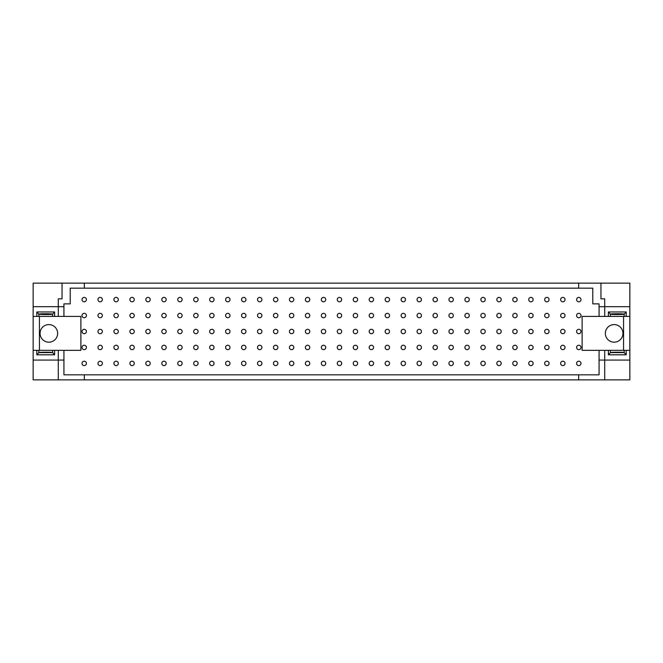 <?xml version="1.0" encoding="UTF-8"?>
<svg xmlns="http://www.w3.org/2000/svg" width="663" height="663" viewBox="0 0 663 663"><rect width="100%" height="100%" fill="white"/><g stroke="black" fill="none" stroke-linecap="round" stroke-linejoin="round"><path stroke-width="0.99" d="M562.829 365.603A2.196 2.196 0 0 1 560.931 362.305A2.196 2.196 0 0 1 564.735 362.305A2.196 2.196 0 0 1 562.829 365.603M562.829 349.65A2.196 2.196 0 0 1 560.931 346.351A2.196 2.196 0 0 1 564.735 346.351A2.196 2.196 0 0 1 562.829 349.65M562.829 333.696A2.196 2.196 0 0 1 560.931 330.398A2.196 2.196 0 0 1 564.735 330.398A2.196 2.196 0 0 1 562.829 333.696M562.829 317.743A2.196 2.196 0 0 1 560.931 314.444A2.196 2.196 0 0 1 564.735 314.444A2.196 2.196 0 0 1 562.829 317.743M562.829 301.789A2.196 2.196 0 0 1 560.931 298.491A2.196 2.196 0 0 1 564.735 298.491A2.196 2.196 0 0 1 562.829 301.789M546.876 365.603A2.196 2.196 0 0 1 544.969 362.305A2.196 2.196 0 0 1 548.782 362.305A2.196 2.196 0 0 1 546.876 365.603M546.876 349.65A2.196 2.196 0 0 1 544.969 346.351A2.196 2.196 0 0 1 548.782 346.351A2.196 2.196 0 0 1 546.876 349.65M546.876 333.696A2.196 2.196 0 0 1 544.969 330.398A2.196 2.196 0 0 1 548.782 330.398A2.196 2.196 0 0 1 546.876 333.696M546.876 317.743A2.196 2.196 0 0 1 544.969 314.444A2.196 2.196 0 0 1 548.782 314.444A2.196 2.196 0 0 1 546.876 317.743M546.876 301.789A2.196 2.196 0 0 1 544.969 298.491A2.196 2.196 0 0 1 548.782 298.491A2.196 2.196 0 0 1 546.876 301.789M530.922 365.603A2.196 2.196 0 0 1 529.016 362.305A2.196 2.196 0 0 1 532.828 362.305A2.196 2.196 0 0 1 530.922 365.603M530.922 349.65A2.196 2.196 0 0 1 529.016 346.351A2.196 2.196 0 0 1 532.828 346.351A2.196 2.196 0 0 1 530.922 349.65M530.922 333.696A2.196 2.196 0 0 1 529.016 330.398A2.196 2.196 0 0 1 532.828 330.398A2.196 2.196 0 0 1 530.922 333.696M530.922 317.743A2.196 2.196 0 0 1 529.016 314.444A2.196 2.196 0 0 1 532.828 314.444A2.196 2.196 0 0 1 530.922 317.743M530.922 301.789A2.196 2.196 0 0 1 529.016 298.491A2.196 2.196 0 0 1 532.828 298.491A2.196 2.196 0 0 1 530.922 301.789M514.969 365.603A2.196 2.196 0 0 1 513.063 362.305A2.196 2.196 0 0 1 516.875 362.305A2.196 2.196 0 0 1 514.969 365.603M514.969 349.65A2.196 2.196 0 0 1 513.063 346.351A2.196 2.196 0 0 1 516.875 346.351A2.196 2.196 0 0 1 514.969 349.65M514.969 333.696A2.196 2.196 0 0 1 513.063 330.398A2.196 2.196 0 0 1 516.875 330.398A2.196 2.196 0 0 1 514.969 333.696M514.969 317.743A2.196 2.196 0 0 1 513.063 314.444A2.196 2.196 0 0 1 516.875 314.444A2.196 2.196 0 0 1 514.969 317.743M514.969 301.789A2.196 2.196 0 0 1 513.063 298.491A2.196 2.196 0 0 1 516.875 298.491A2.196 2.196 0 0 1 514.969 301.789M499.015 365.603A2.196 2.196 0 0 1 497.109 362.305A2.196 2.196 0 0 1 500.921 362.305A2.196 2.196 0 0 1 499.015 365.603M499.015 349.65A2.196 2.196 0 0 1 497.109 346.351A2.196 2.196 0 0 1 500.921 346.351A2.196 2.196 0 0 1 499.015 349.65M499.015 333.696A2.196 2.196 0 0 1 497.109 330.398A2.196 2.196 0 0 1 500.921 330.398A2.196 2.196 0 0 1 499.015 333.696M499.015 317.743A2.196 2.196 0 0 1 497.109 314.444A2.196 2.196 0 0 1 500.921 314.444A2.196 2.196 0 0 1 499.015 317.743M499.015 301.789A2.196 2.196 0 0 1 497.109 298.491A2.196 2.196 0 0 1 500.921 298.491A2.196 2.196 0 0 1 499.015 301.789M483.062 365.603A2.196 2.196 0 0 1 481.156 362.305A2.196 2.196 0 0 1 484.968 362.305A2.196 2.196 0 0 1 483.062 365.603M483.062 349.65A2.196 2.196 0 0 1 481.156 346.351A2.196 2.196 0 0 1 484.968 346.351A2.196 2.196 0 0 1 483.062 349.65M483.062 333.696A2.196 2.196 0 0 1 481.156 330.398A2.196 2.196 0 0 1 484.968 330.398A2.196 2.196 0 0 1 483.062 333.696M483.062 317.743A2.196 2.196 0 0 1 481.156 314.444A2.196 2.196 0 0 1 484.968 314.444A2.196 2.196 0 0 1 483.062 317.743M483.062 301.789A2.196 2.196 0 0 1 481.156 298.491A2.196 2.196 0 0 1 484.968 298.491A2.196 2.196 0 0 1 483.062 301.789M467.108 365.603A2.196 2.196 0 0 1 465.202 362.305A2.196 2.196 0 0 1 469.014 362.305A2.196 2.196 0 0 1 467.108 365.603M467.108 349.65A2.196 2.196 0 0 1 465.202 346.351A2.196 2.196 0 0 1 469.014 346.351A2.196 2.196 0 0 1 467.108 349.65M467.108 333.696A2.196 2.196 0 0 1 465.202 330.398A2.196 2.196 0 0 1 469.014 330.398A2.196 2.196 0 0 1 467.108 333.696M467.108 317.743A2.196 2.196 0 0 1 465.202 314.444A2.196 2.196 0 0 1 469.014 314.444A2.196 2.196 0 0 1 467.108 317.743M467.108 301.789A2.196 2.196 0 0 1 465.202 298.491A2.196 2.196 0 0 1 469.014 298.491A2.196 2.196 0 0 1 467.108 301.789M451.155 365.603A2.196 2.196 0 0 1 449.249 362.305A2.196 2.196 0 0 1 453.061 362.305A2.196 2.196 0 0 1 451.155 365.603M451.155 349.65A2.196 2.196 0 0 1 449.249 346.351A2.196 2.196 0 0 1 453.061 346.351A2.196 2.196 0 0 1 451.155 349.65M451.155 333.696A2.196 2.196 0 0 1 449.249 330.398A2.196 2.196 0 0 1 453.061 330.398A2.196 2.196 0 0 1 451.155 333.696M451.155 317.743A2.196 2.196 0 0 1 449.249 314.444A2.196 2.196 0 0 1 453.061 314.444A2.196 2.196 0 0 1 451.155 317.743M451.155 301.789A2.196 2.196 0 0 1 449.249 298.491A2.196 2.196 0 0 1 453.061 298.491A2.196 2.196 0 0 1 451.155 301.789M435.201 365.603A2.196 2.196 0 0 1 433.295 362.305A2.196 2.196 0 0 1 437.108 362.305A2.196 2.196 0 0 1 435.201 365.603M435.201 349.65A2.196 2.196 0 0 1 433.295 346.351A2.196 2.196 0 0 1 437.108 346.351A2.196 2.196 0 0 1 435.201 349.65M435.201 333.696A2.196 2.196 0 0 1 433.295 330.398A2.196 2.196 0 0 1 437.108 330.398A2.196 2.196 0 0 1 435.201 333.696M435.201 317.743A2.196 2.196 0 0 1 433.295 314.444A2.196 2.196 0 0 1 437.108 314.444A2.196 2.196 0 0 1 435.201 317.743M435.201 301.789A2.196 2.196 0 0 1 433.295 298.491A2.196 2.196 0 0 1 437.108 298.491A2.196 2.196 0 0 1 435.201 301.789M419.248 365.603A2.196 2.196 0 0 1 417.342 362.305A2.196 2.196 0 0 1 421.154 362.305A2.196 2.196 0 0 1 419.248 365.603M419.248 349.65A2.196 2.196 0 0 1 417.342 346.351A2.196 2.196 0 0 1 421.154 346.351A2.196 2.196 0 0 1 419.248 349.65M419.248 333.696A2.196 2.196 0 0 1 417.342 330.398A2.196 2.196 0 0 1 421.154 330.398A2.196 2.196 0 0 1 419.248 333.696M419.248 317.743A2.196 2.196 0 0 1 417.342 314.444A2.196 2.196 0 0 1 421.154 314.444A2.196 2.196 0 0 1 419.248 317.743M419.248 301.789A2.196 2.196 0 0 1 417.342 298.491A2.196 2.196 0 0 1 421.154 298.491A2.196 2.196 0 0 1 419.248 301.789M403.295 365.603A2.196 2.196 0 0 1 401.388 362.305A2.196 2.196 0 0 1 405.192 362.305A2.196 2.196 0 0 1 403.295 365.603M403.295 349.65A2.196 2.196 0 0 1 401.388 346.351A2.196 2.196 0 0 1 405.192 346.351A2.196 2.196 0 0 1 403.295 349.65M403.295 333.696A2.196 2.196 0 0 1 401.388 330.398A2.196 2.196 0 0 1 405.192 330.398A2.196 2.196 0 0 1 403.295 333.696M403.295 317.743A2.196 2.196 0 0 1 401.388 314.444A2.196 2.196 0 0 1 405.192 314.444A2.196 2.196 0 0 1 403.295 317.743M403.295 301.789A2.196 2.196 0 0 1 401.388 298.491A2.196 2.196 0 0 1 405.192 298.491A2.196 2.196 0 0 1 403.295 301.789M387.341 365.603A2.196 2.196 0 0 1 385.435 362.305A2.196 2.196 0 0 1 389.239 362.305A2.196 2.196 0 0 1 387.341 365.603M387.341 349.65A2.196 2.196 0 0 1 385.435 346.351A2.196 2.196 0 0 1 389.239 346.351A2.196 2.196 0 0 1 387.341 349.65M387.341 333.696A2.196 2.196 0 0 1 385.435 330.398A2.196 2.196 0 0 1 389.239 330.398A2.196 2.196 0 0 1 387.341 333.696M387.341 317.743A2.196 2.196 0 0 1 385.435 314.444A2.196 2.196 0 0 1 389.239 314.444A2.196 2.196 0 0 1 387.341 317.743M387.341 301.789A2.196 2.196 0 0 1 385.435 298.491A2.196 2.196 0 0 1 389.239 298.491A2.196 2.196 0 0 1 387.341 301.789M371.388 365.603A2.196 2.196 0 0 1 369.482 362.305A2.196 2.196 0 0 1 373.286 362.305A2.196 2.196 0 0 1 371.388 365.603M371.388 349.65A2.196 2.196 0 0 1 369.482 346.351A2.196 2.196 0 0 1 373.286 346.351A2.196 2.196 0 0 1 371.388 349.65M371.388 333.696A2.196 2.196 0 0 1 369.482 330.398A2.196 2.196 0 0 1 373.286 330.398A2.196 2.196 0 0 1 371.388 333.696M371.388 317.743A2.196 2.196 0 0 1 369.482 314.444A2.196 2.196 0 0 1 373.286 314.444A2.196 2.196 0 0 1 371.388 317.743M371.388 301.789A2.196 2.196 0 0 1 369.482 298.491A2.196 2.196 0 0 1 373.286 298.491A2.196 2.196 0 0 1 371.388 301.789M355.434 365.603A2.196 2.196 0 0 1 353.528 362.305A2.196 2.196 0 0 1 357.332 362.305A2.196 2.196 0 0 1 355.434 365.603M355.434 349.65A2.196 2.196 0 0 1 353.528 346.351A2.196 2.196 0 0 1 357.332 346.351A2.196 2.196 0 0 1 355.434 349.65M355.434 333.696A2.196 2.196 0 0 1 353.528 330.398A2.196 2.196 0 0 1 357.332 330.398A2.196 2.196 0 0 1 355.434 333.696M355.434 317.743A2.196 2.196 0 0 1 353.528 314.444A2.196 2.196 0 0 1 357.332 314.444A2.196 2.196 0 0 1 355.434 317.743M355.434 301.789A2.196 2.196 0 0 1 353.528 298.491A2.196 2.196 0 0 1 357.332 298.491A2.196 2.196 0 0 1 355.434 301.789M339.481 365.603A2.196 2.196 0 0 1 337.575 362.305A2.196 2.196 0 0 1 341.379 362.305A2.196 2.196 0 0 1 339.481 365.603M339.481 349.65A2.196 2.196 0 0 1 337.575 346.351A2.196 2.196 0 0 1 341.379 346.351A2.196 2.196 0 0 1 339.481 349.65M339.481 333.696A2.196 2.196 0 0 1 337.575 330.398A2.196 2.196 0 0 1 341.379 330.398A2.196 2.196 0 0 1 339.481 333.696M339.481 317.743A2.196 2.196 0 0 1 337.575 314.444A2.196 2.196 0 0 1 341.379 314.444A2.196 2.196 0 0 1 339.481 317.743M339.481 301.789A2.196 2.196 0 0 1 337.575 298.491A2.196 2.196 0 0 1 341.379 298.491A2.196 2.196 0 0 1 339.481 301.789M323.519 365.603A2.196 2.196 0 0 1 321.621 362.305A2.196 2.196 0 0 1 325.425 362.305A2.196 2.196 0 0 1 323.519 365.603M323.519 349.65A2.196 2.196 0 0 1 321.621 346.351A2.196 2.196 0 0 1 325.425 346.351A2.196 2.196 0 0 1 323.519 349.65M323.519 333.696A2.196 2.196 0 0 1 321.621 330.398A2.196 2.196 0 0 1 325.425 330.398A2.196 2.196 0 0 1 323.519 333.696M323.519 317.743A2.196 2.196 0 0 1 321.621 314.444A2.196 2.196 0 0 1 325.425 314.444A2.196 2.196 0 0 1 323.519 317.743M323.519 301.789A2.196 2.196 0 0 1 321.621 298.491A2.196 2.196 0 0 1 325.425 298.491A2.196 2.196 0 0 1 323.519 301.789M307.566 365.603A2.196 2.196 0 0 1 305.668 362.305A2.196 2.196 0 0 1 309.472 362.305A2.196 2.196 0 0 1 307.566 365.603M307.566 349.65A2.196 2.196 0 0 1 305.668 346.351A2.196 2.196 0 0 1 309.472 346.351A2.196 2.196 0 0 1 307.566 349.65M307.566 333.696A2.196 2.196 0 0 1 305.668 330.398A2.196 2.196 0 0 1 309.472 330.398A2.196 2.196 0 0 1 307.566 333.696M307.566 317.743A2.196 2.196 0 0 1 305.668 314.444A2.196 2.196 0 0 1 309.472 314.444A2.196 2.196 0 0 1 307.566 317.743M307.566 301.789A2.196 2.196 0 0 1 305.668 298.491A2.196 2.196 0 0 1 309.472 298.491A2.196 2.196 0 0 1 307.566 301.789M291.612 365.603A2.196 2.196 0 0 1 289.714 362.305A2.196 2.196 0 0 1 293.518 362.305A2.196 2.196 0 0 1 291.612 365.603M291.612 349.65A2.196 2.196 0 0 1 289.714 346.351A2.196 2.196 0 0 1 293.518 346.351A2.196 2.196 0 0 1 291.612 349.65M291.612 333.696A2.196 2.196 0 0 1 289.714 330.398A2.196 2.196 0 0 1 293.518 330.398A2.196 2.196 0 0 1 291.612 333.696M291.612 317.743A2.196 2.196 0 0 1 289.714 314.444A2.196 2.196 0 0 1 293.518 314.444A2.196 2.196 0 0 1 291.612 317.743M291.612 301.789A2.196 2.196 0 0 1 289.714 298.491A2.196 2.196 0 0 1 293.518 298.491A2.196 2.196 0 0 1 291.612 301.789M275.659 365.603A2.196 2.196 0 0 1 273.761 362.305A2.196 2.196 0 0 1 277.565 362.305A2.196 2.196 0 0 1 275.659 365.603M275.659 349.65A2.196 2.196 0 0 1 273.761 346.351A2.196 2.196 0 0 1 277.565 346.351A2.196 2.196 0 0 1 275.659 349.65M275.659 333.696A2.196 2.196 0 0 1 273.761 330.398A2.196 2.196 0 0 1 277.565 330.398A2.196 2.196 0 0 1 275.659 333.696M275.659 317.743A2.196 2.196 0 0 1 273.761 314.444A2.196 2.196 0 0 1 277.565 314.444A2.196 2.196 0 0 1 275.659 317.743M275.659 301.789A2.196 2.196 0 0 1 273.761 298.491A2.196 2.196 0 0 1 277.565 298.491A2.196 2.196 0 0 1 275.659 301.789M259.705 365.603A2.196 2.196 0 0 1 257.808 362.305A2.196 2.196 0 0 1 261.612 362.305A2.196 2.196 0 0 1 259.705 365.603M259.705 349.65A2.196 2.196 0 0 1 257.808 346.351A2.196 2.196 0 0 1 261.612 346.351A2.196 2.196 0 0 1 259.705 349.65M259.705 333.696A2.196 2.196 0 0 1 257.808 330.398A2.196 2.196 0 0 1 261.612 330.398A2.196 2.196 0 0 1 259.705 333.696M259.705 317.743A2.196 2.196 0 0 1 257.808 314.444A2.196 2.196 0 0 1 261.612 314.444A2.196 2.196 0 0 1 259.705 317.743M259.705 301.789A2.196 2.196 0 0 1 257.808 298.491A2.196 2.196 0 0 1 261.612 298.491A2.196 2.196 0 0 1 259.705 301.789M243.752 365.603A2.196 2.196 0 0 1 241.846 362.305A2.196 2.196 0 0 1 245.658 362.305A2.196 2.196 0 0 1 243.752 365.603M243.752 349.65A2.196 2.196 0 0 1 241.846 346.351A2.196 2.196 0 0 1 245.658 346.351A2.196 2.196 0 0 1 243.752 349.65M243.752 333.696A2.196 2.196 0 0 1 241.846 330.398A2.196 2.196 0 0 1 245.658 330.398A2.196 2.196 0 0 1 243.752 333.696M243.752 317.743A2.196 2.196 0 0 1 241.846 314.444A2.196 2.196 0 0 1 245.658 314.444A2.196 2.196 0 0 1 243.752 317.743M243.752 301.789A2.196 2.196 0 0 1 241.846 298.491A2.196 2.196 0 0 1 245.658 298.491A2.196 2.196 0 0 1 243.752 301.789M227.799 365.603A2.196 2.196 0 0 1 225.892 362.305A2.196 2.196 0 0 1 229.705 362.305A2.196 2.196 0 0 1 227.799 365.603M227.799 349.65A2.196 2.196 0 0 1 225.892 346.351A2.196 2.196 0 0 1 229.705 346.351A2.196 2.196 0 0 1 227.799 349.65M227.799 333.696A2.196 2.196 0 0 1 225.892 330.398A2.196 2.196 0 0 1 229.705 330.398A2.196 2.196 0 0 1 227.799 333.696M227.799 317.743A2.196 2.196 0 0 1 225.892 314.444A2.196 2.196 0 0 1 229.705 314.444A2.196 2.196 0 0 1 227.799 317.743M227.799 301.789A2.196 2.196 0 0 1 225.892 298.491A2.196 2.196 0 0 1 229.705 298.491A2.196 2.196 0 0 1 227.799 301.789M211.845 365.603A2.196 2.196 0 0 1 209.939 362.305A2.196 2.196 0 0 1 213.751 362.305A2.196 2.196 0 0 1 211.845 365.603M211.845 349.65A2.196 2.196 0 0 1 209.939 346.351A2.196 2.196 0 0 1 213.751 346.351A2.196 2.196 0 0 1 211.845 349.65M211.845 333.696A2.196 2.196 0 0 1 209.939 330.398A2.196 2.196 0 0 1 213.751 330.398A2.196 2.196 0 0 1 211.845 333.696M211.845 317.743A2.196 2.196 0 0 1 209.939 314.444A2.196 2.196 0 0 1 213.751 314.444A2.196 2.196 0 0 1 211.845 317.743M211.845 301.789A2.196 2.196 0 0 1 209.939 298.491A2.196 2.196 0 0 1 213.751 298.491A2.196 2.196 0 0 1 211.845 301.789M195.892 365.603A2.196 2.196 0 0 1 193.986 362.305A2.196 2.196 0 0 1 197.798 362.305A2.196 2.196 0 0 1 195.892 365.603M195.892 349.65A2.196 2.196 0 0 1 193.986 346.351A2.196 2.196 0 0 1 197.798 346.351A2.196 2.196 0 0 1 195.892 349.65M195.892 333.696A2.196 2.196 0 0 1 193.986 330.398A2.196 2.196 0 0 1 197.798 330.398A2.196 2.196 0 0 1 195.892 333.696M195.892 317.743A2.196 2.196 0 0 1 193.986 314.444A2.196 2.196 0 0 1 197.798 314.444A2.196 2.196 0 0 1 195.892 317.743M195.892 301.789A2.196 2.196 0 0 1 193.986 298.491A2.196 2.196 0 0 1 197.798 298.491A2.196 2.196 0 0 1 195.892 301.789M179.938 365.603A2.196 2.196 0 0 1 178.032 362.305A2.196 2.196 0 0 1 181.844 362.305A2.196 2.196 0 0 1 179.938 365.603M179.938 349.65A2.196 2.196 0 0 1 178.032 346.351A2.196 2.196 0 0 1 181.844 346.351A2.196 2.196 0 0 1 179.938 349.65M179.938 333.696A2.196 2.196 0 0 1 178.032 330.398A2.196 2.196 0 0 1 181.844 330.398A2.196 2.196 0 0 1 179.938 333.696M179.938 317.743A2.196 2.196 0 0 1 178.032 314.444A2.196 2.196 0 0 1 181.844 314.444A2.196 2.196 0 0 1 179.938 317.743M179.938 301.789A2.196 2.196 0 0 1 178.032 298.491A2.196 2.196 0 0 1 181.844 298.491A2.196 2.196 0 0 1 179.938 301.789M163.985 365.603A2.196 2.196 0 0 1 162.079 362.305A2.196 2.196 0 0 1 165.891 362.305A2.196 2.196 0 0 1 163.985 365.603M163.985 349.65A2.196 2.196 0 0 1 162.079 346.351A2.196 2.196 0 0 1 165.891 346.351A2.196 2.196 0 0 1 163.985 349.65M163.985 333.696A2.196 2.196 0 0 1 162.079 330.398A2.196 2.196 0 0 1 165.891 330.398A2.196 2.196 0 0 1 163.985 333.696M163.985 317.743A2.196 2.196 0 0 1 162.079 314.444A2.196 2.196 0 0 1 165.891 314.444A2.196 2.196 0 0 1 163.985 317.743M163.985 301.789A2.196 2.196 0 0 1 162.079 298.491A2.196 2.196 0 0 1 165.891 298.491A2.196 2.196 0 0 1 163.985 301.789M148.031 365.603A2.196 2.196 0 0 1 146.125 362.305A2.196 2.196 0 0 1 149.937 362.305A2.196 2.196 0 0 1 148.031 365.603M148.031 349.65A2.196 2.196 0 0 1 146.125 346.351A2.196 2.196 0 0 1 149.937 346.351A2.196 2.196 0 0 1 148.031 349.65M148.031 333.696A2.196 2.196 0 0 1 146.125 330.398A2.196 2.196 0 0 1 149.937 330.398A2.196 2.196 0 0 1 148.031 333.696M148.031 317.743A2.196 2.196 0 0 1 146.125 314.444A2.196 2.196 0 0 1 149.937 314.444A2.196 2.196 0 0 1 148.031 317.743M148.031 301.789A2.196 2.196 0 0 1 146.125 298.491A2.196 2.196 0 0 1 149.937 298.491A2.196 2.196 0 0 1 148.031 301.789M132.078 365.603A2.196 2.196 0 0 1 130.172 362.305A2.196 2.196 0 0 1 133.984 362.305A2.196 2.196 0 0 1 132.078 365.603M132.078 349.65A2.196 2.196 0 0 1 130.172 346.351A2.196 2.196 0 0 1 133.984 346.351A2.196 2.196 0 0 1 132.078 349.65M132.078 333.696A2.196 2.196 0 0 1 130.172 330.398A2.196 2.196 0 0 1 133.984 330.398A2.196 2.196 0 0 1 132.078 333.696M132.078 317.743A2.196 2.196 0 0 1 130.172 314.444A2.196 2.196 0 0 1 133.984 314.444A2.196 2.196 0 0 1 132.078 317.743M132.078 301.789A2.196 2.196 0 0 1 130.172 298.491A2.196 2.196 0 0 1 133.984 298.491A2.196 2.196 0 0 1 132.078 301.789M116.124 365.603A2.196 2.196 0 0 1 114.218 362.305A2.196 2.196 0 0 1 118.031 362.305A2.196 2.196 0 0 1 116.124 365.603M116.124 349.65A2.196 2.196 0 0 1 114.218 346.351A2.196 2.196 0 0 1 118.031 346.351A2.196 2.196 0 0 1 116.124 349.65M116.124 333.696A2.196 2.196 0 0 1 114.218 330.398A2.196 2.196 0 0 1 118.031 330.398A2.196 2.196 0 0 1 116.124 333.696M116.124 317.743A2.196 2.196 0 0 1 114.218 314.444A2.196 2.196 0 0 1 118.031 314.444A2.196 2.196 0 0 1 116.124 317.743M116.124 301.789A2.196 2.196 0 0 1 114.218 298.491A2.196 2.196 0 0 1 118.031 298.491A2.196 2.196 0 0 1 116.124 301.789M100.171 365.603A2.196 2.196 0 0 1 98.265 362.305A2.196 2.196 0 0 1 102.069 362.305A2.196 2.196 0 0 1 100.171 365.603M100.171 349.65A2.196 2.196 0 0 1 98.265 346.351A2.196 2.196 0 0 1 102.069 346.351A2.196 2.196 0 0 1 100.171 349.65M100.171 333.696A2.196 2.196 0 0 1 98.265 330.398A2.196 2.196 0 0 1 102.069 330.398A2.196 2.196 0 0 1 100.171 333.696M100.171 317.743A2.196 2.196 0 0 1 98.265 314.444A2.196 2.196 0 0 1 102.069 314.444A2.196 2.196 0 0 1 100.171 317.743M100.171 301.789A2.196 2.196 0 0 1 98.265 298.491A2.196 2.196 0 0 1 102.069 298.491A2.196 2.196 0 0 1 100.171 301.789M623.883 352.633L610.689 352.633C610.374 352.136 624.198 352.136 623.883 352.633M578.782 301.789A2.196 2.196 0 0 1 576.885 298.491A2.196 2.196 0 0 1 580.689 298.491A2.196 2.196 0 0 1 578.782 301.789M578.782 317.743A2.196 2.196 0 0 1 576.885 314.444A2.196 2.196 0 0 1 580.689 314.444A2.196 2.196 0 0 1 578.782 317.743M578.782 333.696A2.196 2.196 0 0 1 576.885 330.398A2.196 2.196 0 0 1 580.689 330.398A2.196 2.196 0 0 1 578.782 333.696M578.782 349.65A2.196 2.196 0 0 1 576.885 346.351A2.196 2.196 0 0 1 580.689 346.351A2.196 2.196 0 0 1 578.782 349.65M578.782 365.603A2.196 2.196 0 0 1 576.885 362.305A2.196 2.196 0 0 1 580.689 362.305A2.196 2.196 0 0 1 578.782 365.603M84.218 301.789A2.196 2.196 0 0 1 82.311 298.491A2.196 2.196 0 0 1 86.115 298.491A2.196 2.196 0 0 1 84.218 301.789M84.218 317.743A2.196 2.196 0 0 1 82.311 314.444A2.196 2.196 0 0 1 86.115 314.444A2.196 2.196 0 0 1 84.218 317.743M84.218 333.696A2.196 2.196 0 0 1 82.311 330.398A2.196 2.196 0 0 1 86.115 330.398A2.196 2.196 0 0 1 84.218 333.696M84.218 349.65A2.196 2.196 0 0 1 82.311 346.351A2.196 2.196 0 0 1 86.115 346.351A2.196 2.196 0 0 1 84.218 349.65M84.218 365.603A2.196 2.196 0 0 1 82.311 362.305A2.196 2.196 0 0 1 86.115 362.305A2.196 2.196 0 0 1 84.218 365.603M63.93 316.425L58.278 316.425L58.278 306.687L63.93 306.687L63.93 316.425L80.886 316.425L80.886 350.346L63.93 350.346L63.93 360.075L58.278 360.075L58.278 350.346L63.93 350.346M599.07 306.687L604.722 306.687L604.722 298.839L600.96 298.839L600.96 283.134L578.658 283.134L578.658 288.165L592.788 288.165L592.788 303.861L599.07 303.861L599.07 316.425L582.114 316.425L582.114 350.346L604.722 350.346L604.722 360.075L599.07 360.075L599.07 374.835L63.93 374.835L63.93 360.075M578.658 374.835L578.658 379.866L604.722 379.866L604.722 360.075L629.85 360.075L629.85 379.866L604.722 379.866M84.342 374.835L84.342 379.866L578.658 379.866M36.797 350.346L54.623 350.346L54.623 354.813L52.609 352.608C52.435 352.103 38.951 352.119 38.81 352.608L36.797 354.813L36.797 350.346L33.15 350.346L33.15 360.075L58.278 360.075L58.278 379.866L84.342 379.866M52.311 352.633L39.117 352.633C38.802 352.136 52.626 352.136 52.311 352.633M54.623 354.813L36.797 354.813M58.278 350.346L54.623 350.346M48.855 324.588A8.793 8.793 0 0 1 56.471 337.782A8.793 8.793 0 0 1 41.239 337.782A8.793 8.793 0 0 1 48.855 324.588M39.432 350.346L39.432 316.425M33.15 350.346L33.15 316.425L36.797 316.425L36.797 311.958L38.81 314.154C38.951 314.643 52.435 314.668 52.609 314.154L54.623 311.958L54.623 316.425L58.278 316.425M578.658 283.134L84.342 283.134L84.342 288.165L578.658 288.165M600.96 283.134L629.85 283.134L629.85 306.687L604.722 306.687L604.722 316.425L599.07 316.425M63.93 306.687L63.93 303.861L70.212 303.861L70.212 288.165L84.342 288.165M84.342 283.134L62.04 283.134L62.04 298.839L58.278 298.839L58.278 306.687L33.15 306.687L33.15 283.134L62.04 283.134M52.311 314.138L39.117 314.138C38.802 313.64 52.626 313.64 52.311 314.138M36.797 311.958L54.623 311.958M33.15 306.687L33.15 316.425M54.623 316.425L36.797 316.425M599.07 350.346L599.07 360.075M58.278 379.866L33.15 379.866L33.15 360.075M623.883 314.138L610.689 314.138C610.374 313.64 624.198 313.64 623.883 314.138M604.722 316.425L608.377 316.425L608.377 311.958L610.391 314.154C610.524 314.643 624.016 314.668 624.19 314.154L626.203 311.958L626.203 316.425L629.85 316.425L629.85 350.346L626.203 350.346L626.203 354.813L624.19 352.608C624.016 352.103 610.524 352.119 610.391 352.608L608.377 354.813L608.377 350.346L626.203 350.346M608.377 311.958L626.203 311.958M629.85 306.687L629.85 316.425M626.203 316.425L608.377 316.425M614.145 324.588A8.793 8.793 0 0 1 621.761 337.782A8.793 8.793 0 0 1 606.529 337.782A8.793 8.793 0 0 1 614.145 324.588M623.568 316.425L623.568 350.346M608.377 350.346L604.722 350.346M626.203 354.813L608.377 354.813M629.85 350.346L629.85 360.075M52.609 350.346L52.609 352.608M38.81 350.346L38.81 352.608M52.609 314.154L52.609 316.425M38.81 314.154L38.81 316.425M624.19 314.154L624.19 316.425M610.391 314.154L610.391 316.425M624.19 350.346L624.19 352.608M610.391 350.346L610.391 352.608"/></g></svg>
